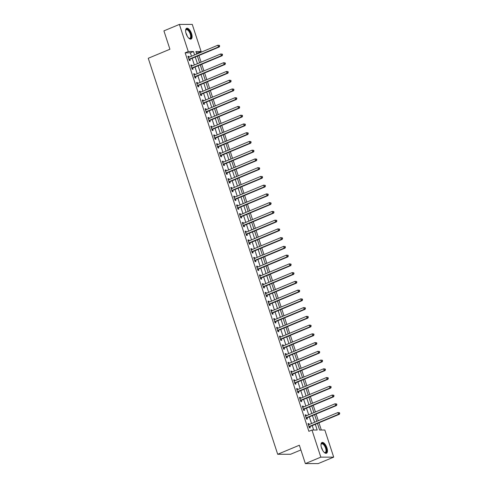<?xml version="1.0" encoding="UTF-8"?>
<svg xmlns="http://www.w3.org/2000/svg" width="488" height="488" viewBox="0 0 488 488"><rect width="100%" height="100%" fill="white"/><g stroke="black" fill="none" stroke-linecap="round" stroke-linejoin="round"><path stroke-width="0.73" d="M321.519 447.868A5.819 2.544 -112.7 0 1 321.988 442.494A5.819 2.544 -112.7 0 1 326.942 447.862A5.819 2.544 -112.7 0 1 326.472 453.23A5.819 2.544 -112.7 0 1 321.519 447.868M186.141 33.684A5.819 2.544 -112.7 0 1 186.611 28.31A5.819 2.544 -112.7 0 1 191.564 33.672A5.819 2.544 -112.7 0 1 191.095 39.046A5.819 2.544 -112.7 0 1 186.141 33.684M300.895 449.948L290.561 454.261L277.696 454.273L148.261 58.279L169.922 49.239L163.919 30.872L179.389 24.418L192.26 24.4L201.117 51.508L195.901 51.514L196.725 54.04M198.226 53.418L198.024 52.802L201.117 51.508M321.317 430.019L318.957 422.797M318.28 420.729L316.102 414.05M315.425 411.982L313.241 405.302M312.564 403.234L310.38 396.561M309.709 394.493L307.525 387.814M306.848 385.746L304.664 379.066M303.987 376.998L301.81 370.325M301.133 368.257L298.949 361.577M298.272 359.51L296.088 352.83M295.417 350.762L293.233 344.083M292.556 342.021L290.372 335.341M289.695 333.274L287.517 326.594M286.84 324.526L284.656 317.847M283.979 315.779L281.796 309.105M281.125 307.037L278.941 300.358M278.264 298.29L276.08 291.611M275.403 289.543L273.225 282.869M272.548 280.801L270.364 274.122M269.687 272.054L267.503 265.374M266.832 263.306L264.649 256.633M263.971 254.565L261.788 247.886M261.111 245.818L258.933 239.138M258.256 237.07L256.072 230.397M255.395 228.329L253.211 221.65M252.54 219.582L250.356 212.902M249.679 210.834L247.495 204.161M246.818 202.093L244.634 195.413M243.963 193.346L241.78 186.666M241.102 184.598L238.919 177.919M238.248 175.857L236.064 169.177M235.387 167.109L233.203 160.43M232.526 158.362L230.342 151.683M229.671 149.615L227.487 142.941M226.81 140.873L224.626 134.194M223.955 132.126L221.772 125.447M221.094 123.379L218.911 116.705M218.234 114.637L216.05 107.958M215.379 105.89L213.195 99.21M212.518 97.142L210.334 90.469M209.663 88.401L207.479 81.722M206.802 79.654L204.618 72.974M203.941 70.906L201.757 64.233M201.086 62.165L198.903 55.486M317.456 423.419L319.616 430.019L324.831 430.013L333.694 457.128L320.823 457.14L311.966 430.032L317.182 430.026L315.315 424.316M320.823 457.14L305.354 463.6L318.225 463.582L333.694 457.128M198.024 52.802L196.322 52.802M197.463 56.303L198.836 60.5M200.373 65.05L201.696 69.247M203.185 73.792L204.557 77.995M206.04 82.539L207.412 86.736M208.901 91.287L210.273 95.483M211.81 100.028L213.128 104.231M214.616 108.775L215.989 112.972M217.477 117.523L218.85 121.719M220.387 126.264L221.704 130.467M223.242 135.011L224.565 139.208M226.048 143.759L227.42 147.956M228.909 152.506L230.281 156.703M231.818 161.247L233.142 165.444M234.679 169.995L235.997 174.192M237.485 178.742L238.858 182.939M240.34 187.484L241.713 191.68M243.25 196.231L244.573 200.428M246.111 204.978L247.434 209.175M248.917 213.72L250.289 217.916M251.778 222.467L253.15 226.664M254.687 231.214L256.005 235.411M257.493 239.956L258.866 244.159M260.354 248.703L261.727 252.9M263.209 257.45L264.581 261.647M266.119 266.192L267.442 270.395M268.925 274.939L270.297 279.136M271.786 283.687L273.158 287.883M274.646 292.428L276.019 296.631M277.501 301.175L278.874 305.372M280.362 309.923L281.735 314.12M283.217 318.67L284.589 322.867M286.127 327.411L287.45 331.608M288.939 336.159L290.311 340.356M291.793 344.906L293.166 349.103M294.654 353.647L296.027 357.844M297.509 362.395L298.882 366.592M300.419 371.142L301.743 375.339M303.231 379.884L304.603 384.08M306.086 388.631L307.458 392.828M308.947 397.378L310.319 401.575M311.808 406.12L313.174 410.323M314.662 414.867L316.035 419.064M317.523 423.615L318.896 427.811M191.491 56.23L190.375 52.814L185.153 52.82L308.867 431.325L311.966 430.032M313.668 430.032L312.222 425.609M311.545 423.541L309.361 416.862M308.684 414.794L306.507 408.114M305.83 406.046L303.646 399.373M302.969 397.305L300.785 390.626M300.114 388.558L297.93 381.878M297.253 379.81L295.069 373.131M294.392 371.069L292.214 364.39M291.537 362.322L289.353 355.642M288.676 353.574L286.493 346.895M285.822 344.827L283.638 338.154M282.961 336.086L280.777 329.406M280.1 327.338L277.922 320.659M277.245 318.591L275.061 311.917M274.384 309.849L272.2 303.17M271.529 301.102L269.346 294.423M268.668 292.355L266.485 285.681M265.808 283.613L263.63 276.934M262.953 274.866L260.769 268.186M260.092 266.119L257.908 259.445M257.237 257.377L255.053 250.698M254.376 248.63L252.192 241.95M251.515 239.882L249.338 233.209M248.66 231.141L246.477 224.462M245.799 222.394L243.616 215.714M242.945 213.646L240.761 206.967M240.084 204.905L237.9 198.226M237.223 196.158L235.045 189.478M234.368 187.41L232.184 180.731M231.507 178.663L229.323 171.989M228.652 169.922L226.469 163.242M225.791 161.174L223.608 154.495M222.931 152.427L220.753 145.753M220.076 143.685L217.892 137.006M217.215 134.938L215.031 128.259M214.36 126.191L212.176 119.517M211.499 117.449L209.315 110.77M208.638 108.702L206.461 102.022M205.784 99.955L203.6 93.281M202.923 91.213L200.739 84.534M200.068 82.466L197.884 75.786M197.207 73.718L195.023 67.045M194.346 64.977L192.168 58.298M189.118 57.218L188.819 56.315L187.953 56.315L189.326 60.512L190.192 60.512L189.82 59.371M191.973 65.965L191.68 65.056L190.808 65.063L192.18 69.259L193.053 69.259L192.681 68.119M194.834 74.713L194.535 73.804L193.669 73.804L195.041 78.001L195.908 78.001L195.536 76.866M197.695 83.454L197.396 82.551L196.524 82.551L197.896 86.748L198.769 86.748L198.396 85.607M200.55 92.201L200.257 91.293L199.385 91.299L200.757 95.496L201.629 95.496L201.257 94.355M203.411 100.949L203.112 100.04L202.245 100.04L203.618 104.243L204.484 104.237L204.112 103.102M206.265 109.69L205.973 108.787L205.1 108.787L206.473 112.984L207.345 112.984L206.973 111.843M209.126 118.438L208.827 117.535L207.961 117.535L209.334 121.732L210.2 121.732L209.828 120.591M211.987 127.185L211.688 126.276L210.816 126.276L212.189 130.479L213.061 130.473L212.689 129.338M214.842 135.926L214.549 135.023L213.677 135.023L215.049 139.22L215.922 139.22L215.55 138.086M217.703 144.674L217.404 143.771L216.538 143.771L217.91 147.968L218.776 147.968L218.404 146.827M220.558 153.421L220.265 152.512L219.393 152.512L220.765 156.715L221.637 156.709L221.265 155.574M223.419 162.162L223.12 161.26L222.254 161.26L223.626 165.456L224.492 165.456L224.12 164.322M226.279 170.91L225.981 170.007L225.108 170.007L226.481 174.204L227.353 174.204L226.981 173.063M229.134 179.657L228.841 178.748L227.969 178.754L229.342 182.951L230.214 182.951L229.842 181.81M231.995 188.405L231.696 187.496L230.83 187.496L232.203 191.692L233.069 191.692L232.697 190.558M234.85 197.146L234.557 196.243L233.685 196.243L235.057 200.44L235.93 200.44L235.558 199.299M237.711 205.893L237.412 204.984L236.546 204.99L237.918 209.187L238.784 209.187L238.412 208.047M240.572 214.641L240.273 213.732L239.401 213.732L240.773 217.929L241.645 217.929L241.273 216.794M243.427 223.382L243.134 222.479L242.261 222.479L243.634 226.676L244.506 226.676L244.134 225.535M246.287 232.129L245.989 231.221L245.122 231.227L246.495 235.423L247.361 235.423L246.989 234.283M249.142 240.877L248.849 239.968L247.977 239.968L249.35 244.165L250.222 244.165L249.85 243.03M252.003 249.618L251.704 248.715L250.838 248.715L252.211 252.912L253.077 252.912L252.705 251.771M254.864 258.365L254.565 257.463L253.693 257.463L255.065 261.659L255.938 261.659L255.566 260.519M257.719 267.113L257.426 266.204L256.554 266.204L257.926 270.407L258.799 270.401L258.426 269.266M260.58 275.854L260.281 274.951L259.415 274.951L260.787 279.148L261.653 279.148L261.281 278.007M263.435 284.602L263.142 283.699L262.269 283.699L263.642 287.896L264.514 287.896L264.142 286.755M266.296 293.349L265.997 292.44L265.13 292.44L266.503 296.643L267.369 296.637L266.997 295.502M269.156 302.09L268.858 301.188L267.985 301.188L269.358 305.384L270.23 305.384L269.858 304.25M272.011 310.838L271.718 309.935L270.846 309.935L272.219 314.132L273.091 314.132L272.719 312.991M274.872 319.585L274.573 318.676L273.707 318.676L275.079 322.879L275.946 322.873L275.574 321.738M277.727 328.332L277.434 327.424L276.562 327.424L277.934 331.62L278.807 331.62L278.435 330.486M280.588 337.074L280.289 336.171L279.423 336.171L280.795 340.368L281.661 340.368L281.289 339.227M283.449 345.821L283.15 344.912L282.277 344.918L283.65 349.115L284.522 349.115L284.15 347.975M286.303 354.569L286.011 353.66L285.138 353.66L286.511 357.856L287.383 357.856L287.011 356.722M289.164 363.31L288.865 362.407L287.999 362.407L289.372 366.604L290.238 366.604L289.866 365.463M292.019 372.057L291.726 371.148L290.854 371.155L292.227 375.351L293.099 375.351L292.727 374.211M294.88 380.805L294.581 379.896L293.715 379.896L295.087 384.093L295.954 384.093L295.582 382.958M297.741 389.546L297.442 388.643L296.57 388.643L297.942 392.84L298.815 392.84L298.442 391.699M300.596 398.293L300.303 397.385L299.431 397.391L300.803 401.587L301.675 401.587L301.303 400.447M303.457 407.041L303.158 406.132L302.292 406.132L303.664 410.335L304.53 410.329L304.158 409.194M306.311 415.782L306.019 414.879L305.146 414.879L306.519 419.076L307.391 419.076L307.019 417.935M309.172 424.53L308.874 423.627L308.007 423.627L309.38 427.824L310.246 427.824L309.874 426.683M305.354 463.6L299.351 445.233L277.696 454.273M185.153 52.82L188.252 51.527L179.389 24.418M194.584 54.937L193.468 51.521L188.252 51.527M314.638 422.248L312.454 415.569M311.783 413.501L309.599 406.827M308.922 404.759L306.738 398.08M306.061 396.012L303.884 389.332M303.207 387.265L301.023 380.585M300.346 378.523L298.162 371.844M297.491 369.776L295.307 363.096M294.63 361.029L292.446 354.349M291.769 352.281L289.591 345.608M288.914 343.54L286.731 336.86M286.053 334.792L283.87 328.113M283.199 326.045L281.015 319.372M280.338 317.304L278.154 310.624M277.477 308.556L275.299 301.877M274.622 299.809L272.438 293.135M271.761 291.068L269.577 284.388M268.906 282.32L266.722 275.641M266.045 273.573L263.862 266.899M263.185 264.832L261.007 258.152M260.33 256.084L258.146 249.405M257.469 247.337L255.285 240.657M254.614 238.595L252.43 231.916M251.753 229.848L249.569 223.169M248.892 221.101L246.714 214.421M246.037 212.353L243.854 205.68M243.176 203.612L240.993 196.932M240.322 194.864L238.138 188.185M237.461 186.117L235.277 179.444M234.6 177.376L232.422 170.696M231.745 168.628L229.561 161.949M228.884 159.881L226.7 153.208M226.029 151.14L223.846 144.46M223.169 142.392L220.985 135.713M220.308 133.645L218.13 126.972M217.453 124.904L215.269 118.224M214.592 116.156L212.408 109.477M211.737 107.409L209.553 100.735M208.876 98.668L206.692 91.988M206.015 89.92L203.838 83.241M203.161 81.173L200.977 74.493M200.3 72.431L198.116 65.752M197.445 63.684L195.261 57.005M197.402 56.108L199.586 62.787M200.263 64.855L202.447 71.535M203.118 73.603L205.302 80.282M205.979 82.344L208.162 89.023M208.84 91.091L211.017 97.771M211.694 99.839L213.878 106.518M214.555 108.586L216.739 115.259M217.41 117.327L219.594 124.007M220.271 126.075L222.455 132.754M223.132 134.822L225.31 141.496M225.987 143.564L228.171 150.243M228.848 152.311L231.031 158.99M231.702 161.058L233.886 167.732M234.563 169.8L236.747 176.479M237.424 178.547L239.602 185.226M240.279 187.294L242.463 193.968M243.14 196.036L245.324 202.715M245.995 204.783L248.179 211.463M248.856 213.53L251.039 220.21M251.716 222.272L253.894 228.951M254.571 231.019L256.755 237.699M257.432 239.767L259.616 246.446M260.287 248.514L262.471 255.187M263.148 257.255L265.332 263.935M266.009 266.003L268.186 272.682M268.864 274.75L271.047 281.423M271.724 283.491L273.908 290.171M274.579 292.239L276.763 298.918M277.44 300.986L279.624 307.66M280.301 309.728L282.479 316.407M283.156 318.475L285.34 325.154M286.017 327.222L288.201 333.896M288.872 335.964L291.055 342.643M291.733 344.711L293.916 351.39M294.593 353.458L296.771 360.132M297.448 362.2L299.632 368.879M300.309 370.947L302.493 377.627M303.164 379.695L305.348 386.374M306.025 388.436L308.209 395.115M308.886 397.183L311.063 403.863M311.74 405.931L313.924 412.61M314.601 414.678L316.785 421.351M190.375 52.814L193.468 51.521M188.057 56.632L188.819 56.315M190.912 65.38L191.68 65.056M193.773 74.121L194.535 73.804M196.633 82.868L197.396 82.551M199.488 91.616L200.257 91.293M202.349 100.363L203.112 100.04M205.204 109.105L205.973 108.787M208.065 117.852L208.827 117.535M210.926 126.599L211.688 126.276M213.781 135.341L214.549 135.023M216.641 144.088L217.404 143.771M219.496 152.835L220.265 152.512M222.357 161.577L223.12 161.26M225.218 170.324L225.981 170.007M228.073 179.072L228.841 178.748M230.934 187.813L231.696 187.496M233.789 196.56L234.557 196.243M236.649 205.308L237.412 204.984M239.51 214.049L240.273 213.732M242.365 222.796L243.134 222.479M245.226 231.544L245.989 231.221M248.081 240.291L248.849 239.968M250.942 249.032L251.704 248.715M253.803 257.78L254.565 257.463M256.657 266.527L257.426 266.204M259.518 275.269L260.281 274.951M262.373 284.016L263.142 283.699M265.234 292.763L265.997 292.44M268.095 301.505L268.858 301.188M270.95 310.252L271.718 309.935M273.811 319L274.573 318.676M276.666 327.741L277.434 327.424M279.526 336.488L280.289 336.171M282.387 345.236L283.15 344.912M285.242 353.977L286.011 353.66M288.103 362.724L288.865 362.407M290.958 371.472L291.726 371.148M293.819 380.213L294.581 379.896M296.68 388.96L297.442 388.643M299.534 397.708L300.303 397.385M302.395 406.455L303.158 406.132M305.25 415.196L306.019 414.879M308.111 423.944L308.874 423.627M189.234 59.158L190.1 59.158L219.307 46.964L218.441 46.97L189.234 59.158A0.744 0.659 -90.1 0 0 189.021 59.304L188.954 59.377M219.332 46.104L218.441 46.97L217.868 45.219L219.454 45.408L219.106 45.408L219.332 46.104L219.679 46.104L219.454 45.408M188.325 57.456L188.411 57.456A0.744 0.659 -90.1 0 0 188.661 57.407L217.868 45.219L219.106 45.408M190.1 59.158A0.744 0.659 -90.1 0 0 189.887 59.304L189.167 60.042M219.307 46.964L219.679 46.104M192.089 67.905L192.961 67.905L222.168 55.711L221.302 55.711L192.089 67.905A0.744 0.659 -90.1 0 0 191.876 68.052L191.808 68.119M222.192 54.851L221.302 55.711L220.728 53.967L222.314 54.15L221.967 54.15L222.192 54.851L222.54 54.851L222.314 54.15M191.18 66.197L191.272 66.203A0.744 0.659 -90.1 0 0 191.522 66.154L220.728 53.967L221.967 54.15M192.961 67.905A0.744 0.659 -90.1 0 0 192.748 68.052L192.028 68.784M222.168 55.711L222.54 54.851M194.95 76.653L195.816 76.647L225.029 64.459L224.157 64.459L194.95 76.653A0.744 0.659 -90.1 0 0 194.736 76.799L194.669 76.866M225.053 63.599L224.157 64.459L223.583 62.708L225.169 62.897L224.822 62.897L225.053 63.599L225.401 63.599L225.169 62.897M194.041 74.945L194.132 74.945A0.744 0.659 -90.1 0 0 194.376 74.902L223.583 62.708L224.822 62.897M195.816 76.647A0.744 0.659 -90.1 0 0 195.603 76.793L194.889 77.531M225.029 64.459L225.401 63.599M197.811 85.394L198.677 85.394L227.884 73.2L227.018 73.206L197.811 85.394A0.744 0.659 -90.1 0 0 197.591 85.54L197.524 85.613M227.908 72.346L227.018 73.206L226.444 71.455L228.03 71.644L227.683 71.644L227.908 72.346L228.256 72.34L228.03 71.644M196.896 83.692L196.987 83.692A0.744 0.659 -90.1 0 0 197.237 83.649L226.444 71.455L227.683 71.644M198.677 85.394A0.744 0.659 -90.1 0 0 198.464 85.54L197.744 86.278M227.884 73.2L228.256 72.34M200.666 94.141L201.538 94.141L230.745 81.947L229.872 81.947L200.666 94.141A0.744 0.659 -90.1 0 0 200.452 94.288L200.385 94.355M230.769 81.087L229.872 81.947L229.305 80.203L230.885 80.386L230.537 80.386L230.769 81.087L231.117 81.087L230.885 80.386M199.757 92.433L199.848 92.439A0.744 0.659 -90.1 0 0 200.092 92.391L229.305 80.203L230.537 80.386M201.538 94.141A0.744 0.659 -90.1 0 0 201.324 94.288L200.605 95.026M230.745 81.947L231.117 81.087M185.611 30.537A5.032 2.202 -112.7 0 1 185.672 30.238A5.032 2.202 -112.7 0 1 188.197 29.792A5.032 2.202 -112.7 0 1 191.131 35.831A5.032 2.202 -112.7 0 1 189.063 38.357A5.032 2.202 -112.7 0 1 188.801 38.192M188.874 38.241A4.66 2.037 67.3 0 0 189.844 38.314A4.66 2.037 67.3 0 0 190.436 34.758A4.66 2.037 67.3 0 0 187.898 30.225A4.66 2.037 67.3 0 0 186.251 29.713A4.66 2.037 67.3 0 0 185.623 30.451M190.753 39.132A5.783 2.532 67.3 0 0 191.266 34.605A5.783 2.532 67.3 0 0 188.173 29.189A5.783 2.532 67.3 0 0 186.312 28.493M320.982 444.727A5.032 2.202 -112.7 0 1 321.049 444.428A5.032 2.202 -112.7 0 1 323.343 443.799A5.032 2.202 -112.7 0 1 326.082 448.069A5.032 2.202 -112.7 0 1 324.441 452.541A5.032 2.202 -112.7 0 1 324.178 452.382M324.252 452.431A4.66 2.037 67.3 0 0 325.221 452.504A4.66 2.037 67.3 0 0 325.6 448.197A4.66 2.037 67.3 0 0 321.629 443.897A4.66 2.037 67.3 0 0 321 444.635M326.13 453.315A5.783 2.532 67.3 0 0 326.429 448.069A5.783 2.532 67.3 0 0 321.69 442.677M203.526 102.889L204.393 102.883L233.599 90.695L232.733 90.695L203.526 102.889A0.744 0.659 -90.1 0 0 203.313 103.035L203.246 103.102M233.624 89.835L232.733 90.695L232.16 88.944L233.746 89.133L233.398 89.133L233.624 89.835L233.972 89.835L233.746 89.133M202.618 101.181L202.703 101.181A0.744 0.659 -90.1 0 0 202.953 101.138L232.16 88.944L233.398 89.133M204.393 102.883A0.744 0.659 -90.1 0 0 204.179 103.035L203.459 103.767M233.599 90.695L233.972 89.835M206.381 111.63L207.254 111.63L236.46 99.442L235.594 99.442L206.381 111.63A0.744 0.659 -90.1 0 0 206.168 111.776L206.101 111.85M236.485 98.582L235.594 99.442L235.021 97.692L236.607 97.881L236.259 97.881L236.485 98.582L236.832 98.576L236.607 97.881M205.472 109.928L205.564 109.928A0.744 0.659 -90.1 0 0 205.814 109.885L235.021 97.692L236.259 97.881M207.254 111.63A0.744 0.659 -90.1 0 0 207.04 111.776L206.32 112.514M236.46 99.442L236.832 98.576M209.242 120.377L210.108 120.377L239.321 108.183L238.449 108.183L209.242 120.377A0.744 0.659 -90.1 0 0 209.029 120.524L208.962 120.591M239.346 107.323L238.449 108.183L237.876 106.439L239.462 106.622L239.114 106.628L239.346 107.323L239.693 107.323L239.462 106.622M208.333 118.669L208.425 118.675A0.744 0.659 -90.1 0 0 208.669 118.627L237.876 106.439L239.114 106.628M210.108 120.377A0.744 0.659 -90.1 0 0 209.895 120.524L209.181 121.262M239.321 108.183L239.693 107.323M212.103 129.125L212.969 129.125L242.176 116.931L241.31 116.931L212.103 129.125A0.744 0.659 -90.1 0 0 211.883 129.271L211.816 129.338M242.201 116.071L241.31 116.931L240.736 115.18L242.322 115.369L241.975 115.369L242.201 116.071L242.548 116.071L242.322 115.369M211.188 127.417L211.28 127.417A0.744 0.659 -90.1 0 0 211.53 127.374L240.736 115.18L241.975 115.369M212.969 129.125A0.744 0.659 -90.1 0 0 212.756 129.271L212.036 130.003M242.176 116.931L242.548 116.071M214.958 137.866L215.83 137.866L245.037 125.678L244.165 125.678L214.958 137.866A0.744 0.659 -90.1 0 0 214.744 138.012L214.677 138.086M245.061 124.818L244.165 125.678L243.597 123.928L245.177 124.117L244.83 124.117L245.061 124.818L245.409 124.818L245.177 124.117M214.049 136.164L214.141 136.164A0.744 0.659 -90.1 0 0 214.384 136.121L243.597 123.928L244.83 124.117M215.83 137.866A0.744 0.659 -90.1 0 0 215.617 138.012L214.897 138.751M245.037 125.678L245.409 124.818M217.819 146.613L218.685 146.613L247.892 134.42L247.026 134.42L217.819 146.613A0.744 0.659 -90.1 0 0 217.605 146.76L217.538 146.827M247.916 133.559L247.026 134.42L246.452 132.675L248.038 132.864L247.691 132.864L247.916 133.559L248.264 133.559L248.038 132.864M216.91 144.906L216.995 144.912A0.744 0.659 -90.1 0 0 217.245 144.863L246.452 132.675L247.691 132.864M218.685 146.613A0.744 0.659 -90.1 0 0 218.471 146.76L217.752 147.498M247.892 134.42L248.264 133.559M220.674 155.361L221.546 155.361L250.753 143.167L249.886 143.167L220.674 155.361A0.744 0.659 -90.1 0 0 220.46 155.507L220.393 155.574M250.777 142.307L249.886 143.167L249.313 141.416L250.899 141.605L250.551 141.605L250.777 142.307L251.125 142.307L250.899 141.605M219.765 153.653L219.856 153.659A0.744 0.659 -90.1 0 0 220.106 153.61L249.313 141.416L250.551 141.605M221.546 155.361A0.744 0.659 -90.1 0 0 221.332 155.507L220.613 156.239M250.753 143.167L251.125 142.307M223.534 164.102L224.401 164.102L253.614 151.914L252.741 151.914L223.534 164.102A0.744 0.659 -90.1 0 0 223.321 164.255L223.254 164.322M253.638 151.054L252.741 151.914L252.168 150.164L253.754 150.353L253.406 150.353L253.638 151.054L253.986 151.054L253.754 150.353M222.626 162.4L222.717 162.4A0.744 0.659 -90.1 0 0 222.961 162.358L252.168 150.164L253.406 150.353M224.401 164.102A0.744 0.659 -90.1 0 0 224.187 164.249L223.474 164.987M253.614 151.914L253.986 151.054M226.395 172.85L227.262 172.85L256.468 160.656L255.602 160.656L226.395 172.85A0.744 0.659 -90.1 0 0 226.176 172.996L226.109 173.063M256.493 159.796L255.602 160.656L255.029 158.911L256.615 159.1L256.267 159.1L256.493 159.796L256.841 159.796L256.615 159.1M225.48 171.142L225.572 171.148A0.744 0.659 -90.1 0 0 225.822 171.099L255.029 158.911L256.267 159.1M227.262 172.85A0.744 0.659 -90.1 0 0 227.048 172.996L226.328 173.734M256.468 160.656L256.841 159.796M229.25 181.597L230.123 181.597L259.329 169.403L258.457 169.403L229.25 181.597A0.744 0.659 -90.1 0 0 229.037 181.743L228.97 181.81M259.354 168.543L258.457 169.403L257.89 167.652L259.47 167.841L259.122 167.841L259.354 168.543L259.701 168.543L259.47 167.841M228.341 179.889L228.433 179.895A0.744 0.659 -90.1 0 0 228.677 179.846L257.89 167.652L259.122 167.841M230.123 181.597A0.744 0.659 -90.1 0 0 229.909 181.743L229.189 182.475M259.329 169.403L259.701 168.543M232.111 190.338L232.977 190.338L262.19 178.15L261.318 178.15L232.111 190.338A0.744 0.659 -90.1 0 0 231.898 190.491L231.831 190.558M262.209 177.29L261.318 178.15L260.744 176.4L262.331 176.589L261.983 176.589L262.209 177.29L262.556 177.29L262.331 176.589M231.202 188.636L231.288 188.636A0.744 0.659 -90.1 0 0 231.538 188.594L260.744 176.4L261.983 176.589M232.977 190.338A0.744 0.659 -90.1 0 0 232.764 190.485L232.044 191.223M262.19 178.15L262.556 177.29M234.966 199.086L235.838 199.086L265.045 186.892L264.179 186.898L234.966 199.086A0.744 0.659 -90.1 0 0 234.752 199.232L234.685 199.299M265.069 186.032L264.179 186.898L263.605 185.147L265.191 185.336L264.844 185.336L265.069 186.032L265.417 186.032L265.191 185.336M234.331 197.359L234.149 197.384A0.744 0.659 -90.1 0 0 234.399 197.335L263.605 185.147L264.844 185.336M235.838 199.086A0.744 0.659 -90.1 0 0 235.625 199.232L234.905 199.97M265.045 186.892L265.417 186.032M237.827 207.833L238.693 207.833L267.906 195.639L267.034 195.639L237.827 207.833A0.744 0.659 -90.1 0 0 237.613 207.98L237.546 208.047M267.93 194.779L267.034 195.639L266.46 193.889L268.046 194.078L267.699 194.078L267.93 194.779L268.278 194.779L268.046 194.078M236.918 206.125L237.009 206.131A0.744 0.659 -90.1 0 0 237.253 206.082L266.46 193.889L267.699 194.078M238.693 207.833A0.744 0.659 -90.1 0 0 238.48 207.98L237.766 208.711M267.906 195.639L268.278 194.779M240.688 216.581L241.554 216.574L270.761 204.387L269.894 204.387L240.688 216.581A0.744 0.659 -90.1 0 0 240.468 216.727L240.401 216.794M270.785 203.526L269.894 204.387L269.321 202.636L270.907 202.825L270.559 202.825L270.785 203.526L271.133 203.526L270.907 202.825M239.773 214.873L239.864 214.873A0.744 0.659 -90.1 0 0 240.114 214.83L269.321 202.636L270.559 202.825M241.554 216.574A0.744 0.659 -90.1 0 0 241.34 216.721L240.621 217.459M270.761 204.387L271.133 203.526M243.542 225.322L244.415 225.322L273.622 213.128L272.749 213.134L243.542 225.322A0.744 0.659 -90.1 0 0 243.329 225.468L243.262 225.541M273.646 212.268L272.749 213.134L272.182 211.383L273.762 211.572L273.414 211.572L273.646 212.268L273.994 212.268L273.762 211.572M242.634 223.62L242.725 223.62A0.744 0.659 -90.1 0 0 242.969 223.571L272.182 211.383L273.414 211.572M244.415 225.322A0.744 0.659 -90.1 0 0 244.201 225.468L243.481 226.206M273.622 213.128L273.994 212.268M246.403 234.069L247.27 234.069L276.483 221.875L275.61 221.875L246.403 234.069A0.744 0.659 -90.1 0 0 246.19 234.216L246.123 234.283M276.501 221.015L275.61 221.875L275.037 220.131L276.623 220.314L276.275 220.314L276.501 221.015L276.855 221.015L276.623 220.314M245.494 232.361L245.58 232.367A0.744 0.659 -90.1 0 0 245.83 232.319L275.037 220.131L276.275 220.314M247.27 234.069A0.744 0.659 -90.1 0 0 247.056 234.216L246.336 234.954M276.483 221.875L276.855 221.015M249.258 242.817L250.131 242.81L279.337 230.623L278.471 230.623L249.258 242.817A0.744 0.659 -90.1 0 0 249.045 242.963L248.978 243.03M279.362 229.763L278.471 230.623L277.898 228.872L279.484 229.061L279.136 229.061L279.362 229.763L279.709 229.763L279.484 229.061M248.349 241.109L248.441 241.109A0.744 0.659 -90.1 0 0 248.691 241.066L277.898 228.872L279.136 229.061M250.131 242.81A0.744 0.659 -90.1 0 0 249.917 242.963L249.197 243.695M279.337 230.623L279.709 229.763M252.119 251.558L252.985 251.558L282.198 239.364L281.326 239.37L252.119 251.558A0.744 0.659 -90.1 0 0 251.906 251.704L251.839 251.778M282.223 238.51L281.326 239.37L280.752 237.619L282.339 237.809L281.991 237.809L282.223 238.51L282.57 238.504L282.339 237.809M251.21 249.856L251.302 249.856A0.744 0.659 -90.1 0 0 251.546 249.813L280.752 237.619L281.991 237.809M252.985 251.558A0.744 0.659 -90.1 0 0 252.772 251.704L252.058 252.442M282.198 239.364L282.57 238.504M254.98 260.305L255.846 260.305L285.053 248.111L284.187 248.111L254.98 260.305A0.744 0.659 -90.1 0 0 254.76 260.452L254.693 260.519M285.077 247.251L284.187 248.111L283.613 246.367L285.199 246.55L284.852 246.556L285.077 247.251L285.425 247.251L285.199 246.55M254.065 258.597L254.156 258.603A0.744 0.659 -90.1 0 0 254.407 258.555L283.613 246.367L284.852 246.556M255.846 260.305A0.744 0.659 -90.1 0 0 255.633 260.452L254.913 261.19M285.053 248.111L285.425 247.251M257.835 269.053L258.707 269.047L287.914 256.859L287.042 256.859L257.835 269.053A0.744 0.659 -90.1 0 0 257.621 269.199L257.554 269.266M287.938 255.999L287.042 256.859L286.474 255.108L288.054 255.297L287.707 255.297L287.938 255.999L288.286 255.999L288.054 255.297M256.926 267.345L257.017 267.345A0.744 0.659 -90.1 0 0 257.261 267.302L286.474 255.108L287.707 255.297M258.707 269.047A0.744 0.659 -90.1 0 0 258.494 269.199L257.774 269.931M287.914 256.859L288.286 255.999M260.696 277.794L261.562 277.794L290.775 265.606L289.902 265.606L260.696 277.794A0.744 0.659 -90.1 0 0 260.482 277.94L260.415 278.014M290.793 264.746L289.902 265.606L289.329 263.856L290.915 264.045L290.567 264.045L290.793 264.746L291.147 264.746L290.915 264.045M259.787 276.092L259.872 276.092A0.744 0.659 -90.1 0 0 260.122 276.049L289.329 263.856L290.567 264.045M261.562 277.794A0.744 0.659 -90.1 0 0 261.348 277.94L260.629 278.678M290.775 265.606L291.147 264.746M263.55 286.541L264.423 286.541L293.63 274.347L292.763 274.347L263.55 286.541A0.744 0.659 -90.1 0 0 263.337 286.688L263.27 286.755M293.654 273.487L292.763 274.347L292.19 272.603L293.776 272.786L293.428 272.792L293.654 273.487L294.002 273.487L293.776 272.786M262.642 284.833L262.733 284.839A0.744 0.659 -90.1 0 0 262.983 284.791L292.19 272.603L293.428 272.792M264.423 286.541A0.744 0.659 -90.1 0 0 264.209 286.688L263.489 287.426M293.63 274.347L294.002 273.487M266.411 295.289L267.278 295.289L296.49 283.095L295.618 283.095L266.411 295.289A0.744 0.659 -90.1 0 0 266.198 295.435L266.131 295.502M296.515 282.235L295.618 283.095L295.045 281.344L296.631 281.533L296.283 281.533L296.515 282.235L296.863 282.235L296.631 281.533M265.502 293.581L265.594 293.581A0.744 0.659 -90.1 0 0 265.838 293.538L295.045 281.344L296.283 281.533M267.278 295.289A0.744 0.659 -90.1 0 0 267.064 295.435L266.35 296.167M296.49 283.095L296.863 282.235M269.272 304.03L270.139 304.03L299.345 291.842L298.479 291.842L269.272 304.03A0.744 0.659 -90.1 0 0 269.053 304.176L268.986 304.25M299.37 290.982L298.479 291.842L297.906 290.092L299.492 290.281L299.144 290.281L299.37 290.982L299.717 290.982L299.492 290.281M268.357 302.328L268.449 302.328A0.744 0.659 -90.1 0 0 268.699 302.286L297.906 290.092L299.144 290.281M270.139 304.03A0.744 0.659 -90.1 0 0 269.925 304.176L269.205 304.915M299.345 291.842L299.717 290.982M272.127 312.777L272.999 312.777L302.206 300.584L301.334 300.584L272.127 312.777A0.744 0.659 -90.1 0 0 271.914 312.924L271.846 312.991M302.231 299.724L301.334 300.584L300.767 298.839L302.346 299.028L301.999 299.028L302.231 299.724L302.578 299.724L302.346 299.028M271.218 311.07L271.31 311.076A0.744 0.659 -90.1 0 0 271.554 311.027L300.767 298.839L301.999 299.028M272.999 312.777A0.744 0.659 -90.1 0 0 272.786 312.924L272.066 313.662M302.206 300.584L302.578 299.724M274.988 321.525L275.854 321.525L305.067 309.331L304.195 309.331L274.988 321.525A0.744 0.659 -90.1 0 0 274.774 321.671L274.707 321.738M305.085 308.471L304.195 309.331L303.621 307.58L305.207 307.769L304.86 307.769L305.085 308.471L305.439 308.471L305.207 307.769M274.079 319.817L274.164 319.823A0.744 0.659 -90.1 0 0 274.415 319.774L303.621 307.58L304.86 307.769M275.854 321.525A0.744 0.659 -90.1 0 0 275.641 321.671L274.921 322.403M305.067 309.331L305.439 308.471M277.843 330.266L278.715 330.266L307.922 318.078L307.056 318.078L277.843 330.266A0.744 0.659 -90.1 0 0 277.629 330.419L277.562 330.486M307.946 317.218L307.056 318.078L306.482 316.328L308.068 316.517L307.721 316.517L307.946 317.218L308.294 317.218L308.068 316.517M276.934 328.564L277.025 328.564A0.744 0.659 -90.1 0 0 277.276 328.522L306.482 316.328L307.721 316.517M278.715 330.266A0.744 0.659 -90.1 0 0 278.502 330.413L277.782 331.151M307.922 318.078L308.294 317.218M280.704 339.014L281.57 339.014L310.783 326.82L309.911 326.82L280.704 339.014A0.744 0.659 -90.1 0 0 280.49 339.16L280.423 339.227M310.807 325.96L309.911 326.82L309.337 325.075L310.923 325.264L310.575 325.264L310.807 325.96L311.155 325.96L310.923 325.264M279.795 337.306L279.886 337.312A0.744 0.659 -90.1 0 0 280.13 337.263L309.337 325.075L310.575 325.264M281.57 339.014A0.744 0.659 -90.1 0 0 281.356 339.16L280.643 339.898M310.783 326.82L311.155 325.96M283.565 347.761L284.431 347.761L313.638 335.567L312.771 335.567L283.565 347.761A0.744 0.659 -90.1 0 0 283.345 347.907L283.278 347.975M313.662 334.707L312.771 335.567L312.198 333.816L313.784 334.005L313.436 334.005L313.662 334.707L314.01 334.707L313.784 334.005M282.65 346.053L282.741 346.059A0.744 0.659 -90.1 0 0 282.991 346.01L312.198 333.816L313.436 334.005M284.431 347.761A0.744 0.659 -90.1 0 0 284.217 347.907L283.498 348.639M313.638 335.567L314.01 334.707M286.419 356.508L287.292 356.502L316.498 344.315L315.626 344.315L286.419 356.508A0.744 0.659 -90.1 0 0 286.206 356.655L286.139 356.722M316.523 343.454L315.626 344.315L315.059 342.564L316.639 342.753L316.291 342.753L316.523 343.454L316.871 343.454L316.639 342.753M285.51 354.8L285.602 354.8A0.744 0.659 -90.1 0 0 285.846 354.758L315.059 342.564L316.291 342.753M287.292 356.502A0.744 0.659 -90.1 0 0 287.078 356.649L286.358 357.387M316.498 344.315L316.871 343.454M289.28 365.25L290.147 365.25L319.359 353.056L318.487 353.062L289.28 365.25A0.744 0.659 -90.1 0 0 289.067 365.396L289 365.469M319.378 352.196L318.487 353.062L317.914 351.311L319.5 351.5L319.152 351.5L319.378 352.196L319.731 352.196L319.5 351.5M288.371 363.542L288.457 363.548A0.744 0.659 -90.1 0 0 288.707 363.499L317.914 351.311L319.152 351.5M290.147 365.25A0.744 0.659 -90.1 0 0 289.933 365.396L289.213 366.134M319.359 353.056L319.731 352.196M292.135 373.997L293.007 373.997L322.214 361.803L321.348 361.803L292.135 373.997A0.744 0.659 -90.1 0 0 291.922 374.144L291.854 374.211M322.239 360.943L321.348 361.803L320.775 360.059L322.361 360.242L322.013 360.242L322.239 360.943L322.586 360.943L322.361 360.242M291.226 372.289L291.318 372.295A0.744 0.659 -90.1 0 0 291.568 372.246L320.775 360.059L322.013 360.242M293.007 373.997A0.744 0.659 -90.1 0 0 292.794 374.144L292.074 374.875M322.214 361.803L322.586 360.943M294.996 382.745L295.862 382.738L325.075 370.551L324.203 370.551L294.996 382.745A0.744 0.659 -90.1 0 0 294.782 382.891L294.715 382.958M325.1 369.69L324.203 370.551L323.629 368.8L325.215 368.989L324.868 368.989L325.1 369.69L325.447 369.69L325.215 368.989M294.087 381.036L294.179 381.036A0.744 0.659 -90.1 0 0 294.423 380.994L323.629 368.8L324.868 368.989M295.862 382.738A0.744 0.659 -90.1 0 0 295.649 382.885L294.935 383.623M325.075 370.551L325.447 369.69M297.857 391.486L298.723 391.486L327.93 379.292L327.064 379.298L297.857 391.486A0.744 0.659 -90.1 0 0 297.637 391.632L297.57 391.705M327.954 378.432L327.064 379.298L326.49 377.547L328.076 377.736L327.729 377.736L327.954 378.432L328.302 378.432L328.076 377.736M296.942 389.784L297.033 389.784A0.744 0.659 -90.1 0 0 297.284 389.741L326.49 377.547L327.729 377.736M298.723 391.486A0.744 0.659 -90.1 0 0 298.51 391.632L297.79 392.37M327.93 379.292L328.302 378.432M300.712 400.233L301.584 400.233L330.791 388.039L329.918 388.039L300.712 400.233A0.744 0.659 -90.1 0 0 300.498 400.38L300.431 400.447M330.815 387.179L329.918 388.039L329.351 386.295L330.931 386.478L330.583 386.478L330.815 387.179L331.163 387.179L330.931 386.478M299.803 398.525L299.894 398.531A0.744 0.659 -90.1 0 0 300.138 398.483L329.351 386.295L330.583 386.478M301.584 400.233A0.744 0.659 -90.1 0 0 301.37 400.38L300.651 401.118M330.791 388.039L331.163 387.179M303.573 408.981L304.439 408.975L333.652 396.787L332.779 396.787L303.573 408.981A0.744 0.659 -90.1 0 0 303.359 409.127L303.292 409.194M333.67 395.927L332.779 396.787L332.206 395.036L333.792 395.225L333.444 395.225L333.67 395.927L334.024 395.927L333.792 395.225M302.664 407.273L302.749 407.273A0.744 0.659 -90.1 0 0 302.999 407.23L332.206 395.036L333.444 395.225M304.439 408.975A0.744 0.659 -90.1 0 0 304.225 409.127L303.505 409.859M333.652 396.787L334.024 395.927M306.427 417.722L307.3 417.722L336.506 405.528L335.64 405.534L306.427 417.722A0.744 0.659 -90.1 0 0 306.214 417.868L306.147 417.941M336.531 404.674L335.64 405.534L335.067 403.783L336.653 403.972L336.305 403.972L336.531 404.674L336.879 404.668L336.653 403.972M305.519 416.02L305.61 416.02A0.744 0.659 -90.1 0 0 305.86 415.977L335.067 403.783L336.305 403.972M307.3 417.722A0.744 0.659 -90.1 0 0 307.086 417.868L306.366 418.606M336.506 405.528L336.879 404.668M309.288 426.469L310.154 426.469L339.367 414.275L338.495 414.275L309.288 426.469A0.744 0.659 -90.1 0 0 309.075 426.616L309.008 426.683M339.392 413.415L338.495 414.275L337.922 412.531L339.508 412.714L339.16 412.72L339.392 413.415L339.74 413.415L339.508 412.714M308.379 424.761L308.471 424.767A0.744 0.659 -90.1 0 0 308.715 424.719L337.922 412.531L339.16 412.72M310.154 426.469A0.744 0.659 -90.1 0 0 309.941 426.616L309.227 427.354M339.367 414.275L339.74 413.415M189.021 59.304L189.887 59.304M191.876 68.052L192.748 68.052M194.736 76.799L195.603 76.793M197.591 85.54L198.464 85.54M200.452 94.288L201.324 94.288M185.977 33.147A4.66 2.037 -112.7 0 1 187.209 36.094M321.354 447.337A4.66 2.037 -112.7 0 1 322.373 449.546A4.66 2.037 -112.7 0 1 322.586 450.278M203.313 103.035L204.179 103.035M206.168 111.776L207.04 111.776M209.029 120.524L209.895 120.524M211.883 129.271L212.756 129.271M214.744 138.012L215.617 138.012M217.605 146.76L218.471 146.76M220.46 155.507L221.332 155.507M223.321 164.255L224.187 164.249M226.176 172.996L227.048 172.996M229.037 181.743L229.909 181.743M231.898 190.491L232.764 190.485M234.752 199.232L235.625 199.232M237.613 207.98L238.48 207.98M240.468 216.727L241.34 216.721M243.329 225.468L244.201 225.468M246.19 234.216L247.056 234.216M249.045 242.963L249.917 242.963M251.906 251.704L252.772 251.704M254.76 260.452L255.633 260.452M257.621 269.199L258.494 269.199M260.482 277.94L261.348 277.94M263.337 286.688L264.209 286.688M266.198 295.435L267.064 295.435M269.053 304.176L269.925 304.176M271.914 312.924L272.786 312.924M274.774 321.671L275.641 321.671M277.629 330.419L278.502 330.413M280.49 339.16L281.356 339.16M283.345 347.907L284.217 347.907M286.206 356.655L287.078 356.649M289.067 365.396L289.933 365.396M291.922 374.144L292.794 374.144M294.782 382.891L295.649 382.885M297.637 391.632L298.51 391.632M300.498 400.38L301.37 400.38M303.359 409.127L304.225 409.127M306.214 417.868L307.086 417.868M309.075 426.616L309.941 426.616"/></g></svg>
